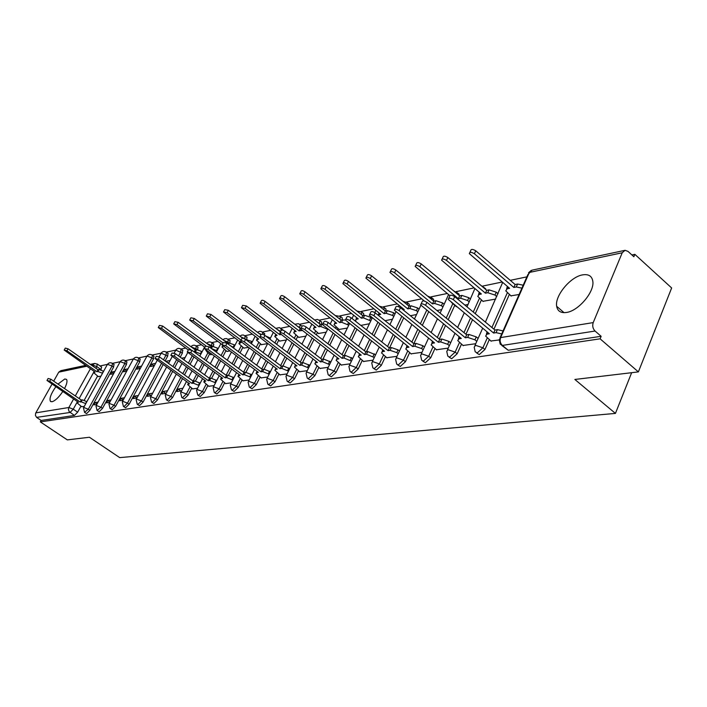 <?xml version="1.0" encoding="UTF-8"?>
<svg xmlns="http://www.w3.org/2000/svg" width="707" height="707" viewBox="0 0 707 707"><rect width="100%" height="100%" fill="white"/><g stroke="black" fill="none" stroke-linecap="round" stroke-linejoin="round"><path stroke-width="1.06" d="M582.488 274.89C570.293 276.87 554.624 295.959 556.665 306.29C557.558 311.186 560.854 313.236 566.546 312.45C578.37 310.956 594.463 292.044 592.846 281.474C592.051 276.066 588.595 273.874 582.488 274.89M64.523 388.567C66.865 384.007 67.536 380.958 66.529 379.42L64.805 378.97L57.992 384.095M55.756 386.862C50.948 393.755 49.172 398.571 50.418 401.302L52.035 401.735C55.164 400.825 58.725 397.449 62.72 391.616M476.642 352.97L479.266 354.614L484.94 349.47L482.89 347.791L477.216 352.943L475.192 351.794L474.194 347.164L475.528 345.316L482.89 347.791L487.238 337.999M449.086 357.15L451.685 358.758L457.173 353.739L455.149 352.113L449.661 357.132L447.796 356.116L446.753 351.37L448.008 349.682L455.149 352.113L459.444 342.595M422.813 361.144L425.384 362.709L430.696 357.822L428.698 356.231L423.387 361.127L421.664 360.225L420.585 355.391L421.77 353.853L428.698 356.231L432.94 346.987M397.741 364.945L400.268 366.482L405.429 361.71L403.458 360.155L398.297 364.936L396.707 364.14L395.602 359.236L396.715 357.83L403.458 360.155L407.647 351.167M373.782 368.586L376.274 370.088L381.276 365.422L379.332 363.911L374.33 368.577L372.854 367.87L371.732 362.921L372.775 361.63L379.332 363.911L383.468 355.161M350.866 372.068L353.323 373.535L358.175 368.983L356.257 367.499L351.406 372.059L350.036 371.431L348.896 366.447L349.877 365.263L356.257 367.499L360.34 358.979M328.932 375.399L331.344 376.84L336.064 372.386L334.164 370.945L329.444 375.399L328.181 374.834L327.023 369.841L327.951 368.745L334.164 370.945L338.193 362.629M307.907 378.59L310.276 380.004L314.862 375.647L312.998 374.233L308.402 378.599L307.227 378.086L306.06 373.084L306.935 372.085L312.998 374.233L316.966 366.129M287.74 381.656L290.073 383.044L294.536 378.775L292.689 377.397L288.226 381.665L287.13 381.206L285.955 376.204L286.777 375.284L292.689 377.397L296.613 369.478M268.377 384.599L270.675 385.951L275.014 381.78L273.194 380.428L268.846 384.608L267.829 384.193L266.654 379.208L267.432 378.36L273.194 380.428L277.064 372.695M249.774 387.427L252.028 388.753L256.261 384.67L254.458 383.344L250.225 387.436L249.279 387.065L248.104 382.098L248.837 381.312L254.458 383.344L258.285 375.788M231.887 390.149L234.105 391.448L238.232 387.445L236.456 386.155L232.329 390.158L231.436 389.822L230.261 384.873L230.959 384.148L236.456 386.155L240.23 378.758M214.681 392.765L216.855 394.038L220.876 390.114L219.126 388.85L215.096 392.774L214.265 392.473L213.099 387.56L213.753 386.879L219.126 388.85L222.846 381.612M198.101 395.284L200.24 396.539L204.173 392.694L202.432 391.448L198.508 395.301L197.73 395.019L196.564 390.14L197.182 389.513L202.432 391.448L206.117 384.361M182.132 397.714L184.235 398.942L188.071 395.169L186.356 393.949L182.521 397.723L181.796 397.475L180.63 392.632L181.222 392.049L186.356 393.949L189.989 387.012M166.728 400.056L168.796 401.267L172.543 397.564L170.847 396.362L167.099 400.074L166.419 399.835L165.261 395.036L165.818 394.488L170.847 396.362L180.815 377.476M151.864 402.318L153.896 403.503L157.555 399.862L155.885 398.695L152.226 402.327L151.581 402.115L150.441 397.352L150.962 396.848L155.885 398.695L170.935 370.388M137.512 404.501L139.509 405.668L143.088 402.089L141.435 400.94L137.856 404.51L137.255 404.316L136.124 399.596L136.619 399.128L141.435 400.94L161.443 363.584M123.645 406.605L125.616 407.753L129.116 404.245L127.481 403.114L123.981 406.622L123.416 406.445L122.284 401.77L122.762 401.329L127.481 403.114L151.899 357.83L147.206 356.116L146.711 356.611L122.47 401.426M110.248 408.646L112.174 409.768L115.603 406.322L113.995 405.208L110.566 408.664L110.027 408.496L108.913 403.865L109.364 403.458L113.995 405.208L138.174 360.65L133.579 358.962L133.11 359.43L109.09 403.547M97.283 410.617L99.183 411.721L102.533 408.337L100.942 407.241L97.08 410.484L95.975 405.898L96.408 405.509L100.942 407.241L124.9 363.38L120.393 361.719L119.943 362.152L96.143 405.606M84.734 412.526L86.608 413.613L89.895 410.281L88.313 409.212L84.557 412.402L83.453 407.868L83.859 407.506L88.313 409.212L112.051 366.014L107.623 364.379L107.199 364.785L83.612 407.594M638.386 371.891L574.862 379.456L615.435 413.409L119.704 457.615L89.436 437.253L67.315 439.887L40.334 421.902L600.093 338.821L638.386 371.891L671.65 287.961L634.851 254.334L631.899 254.953M526.883 276.861L510.463 280.29M502.191 282.013L482.669 286.088M474.079 287.882L456.139 291.629M447.266 293.476L430.793 296.913M421.672 298.814L406.552 301.969M397.21 303.922L383.353 306.811M373.809 308.8L361.109 311.451M351.406 313.484L339.784 315.905M329.93 317.964L319.317 320.174M309.33 322.259L299.644 324.283M289.552 326.387L280.732 328.225M270.551 330.355L262.544 332.025L262.836 334.376M252.275 334.164L245.02 335.675M234.689 337.831L228.14 339.201M217.747 341.366L211.861 342.595M201.433 344.777L196.157 345.873M185.685 348.056L181.001 349.037L180.762 351.9L178.588 355.992M175.61 350.159L166.348 352.095L166.083 354.914L163.476 359.792M161.046 353.2L152.191 355.047M146.968 356.142L138.501 357.91M133.349 358.979L125.254 360.667L124.9 363.38L126.456 364.485L102.533 408.337M120.172 361.728L112.422 363.345L112.051 366.014L113.588 367.101L89.895 410.281M107.411 364.397L99.987 365.943M634.851 254.334L633.861 256.738L628.01 251.4L625.05 250.313L622.222 252.77L593.217 322.595C592.192 325.856 592.802 328.675 595.064 331.044L502.359 345.423L500.185 344.123L499.23 339.616L500.636 337.584L593.217 322.595M600.093 338.821L601.136 336.293L595.064 331.044M101.508 367.004L100.986 369.885M97.557 376.097L84.239 400.233M80.934 406.207L77.646 412.163L73.254 409.185L70.037 412.473L36.605 417.386L35.447 415.46L35.633 413.206L51.938 384.255M53.688 381.153L58.752 372.165L60.89 370.654L85.538 365.395M36.905 417.607L41.156 420.444L40.334 421.902M114.861 371.422L111.83 372.023L113.783 373.393M111.83 372.023L110.584 374.295L113.615 373.703M98.07 402.071L95.074 402.557L97.062 403.918M95.074 402.557L93.81 404.872L96.806 404.395M127.985 368.824L124.706 369.478L126.818 370.972M124.706 369.478L123.451 371.785L126.73 371.14M111.043 399.959L107.8 400.489L109.947 401.974M107.8 400.489L106.518 402.84L109.753 402.318M138.015 366.845L140.295 368.471L136.743 369.187L138.015 366.845L141.559 366.138M124.45 397.776L120.941 398.35L123.265 399.959M120.941 398.35L119.651 400.736L123.151 400.171M155.584 363.363L151.758 364.123L154.099 365.793M151.758 364.123L150.476 366.5L154.303 365.758M138.316 395.522L134.533 396.132L137.043 397.882M134.533 396.132L133.225 398.562L137.008 397.953M170.104 360.49L165.977 361.312L168.354 363.009M152.668 393.18L148.585 393.843L151.201 395.681M148.585 393.843L147.268 396.309L151.342 395.655M167.532 390.759L163.14 391.475L165.783 393.348M163.14 391.475L161.806 393.985L166.198 393.278M182.927 388.249L178.208 389.018L180.886 390.927M178.208 389.018L176.865 391.572L181.584 390.812M210.483 354.596L211.8 354.525M192.578 388.868L197.545 388.258M226.832 351.397L229.625 351.043M208.759 386.269L214.106 385.607M243.791 348.083L248.166 347.42M225.551 383.574L231.304 382.849M261.396 344.645L267.485 343.646M242.987 380.781L249.173 379.995M279.68 341.066L286.388 339.952M261.104 377.874L267.75 377.017M298.69 337.345L305.892 336.143M279.954 374.851L287.095 373.915M318.459 333.474L326.201 332.175M299.565 371.705L307.245 370.689M339.051 329.453L347.358 328.048M319.997 368.427L328.242 367.331M341.295 365.006L350.159 363.822M363.522 361.445L373.04 360.155M386.738 357.715L396.972 356.319M411.006 353.827L422.008 352.316M456.174 306.538L456.634 306.697M436.396 349.753L448.238 348.109M482.899 301.315L495.695 299.07M462.997 345.484L475.74 343.708M510.905 295.835L519.115 294.492M490.897 341.004L499.177 339.952M509.323 294.483L493.937 329.188M489.279 339.678L484.94 349.47M481.387 300.051L475.245 313.678M472.479 319.794L465.966 334.252M461.459 344.238L457.173 353.739M454.742 305.353L448.167 319.697M445.481 325.565L439.286 339.068M434.929 348.578L430.696 357.822M428.628 311.822L422.326 325.37M419.711 331L413.825 343.637M409.609 352.722L405.429 361.71M403.617 318.053L397.634 330.735M395.08 336.143L389.548 347.879M385.403 356.673L381.276 365.422M379.703 323.93L374.03 335.807M371.537 341.021L366.385 351.794M362.249 360.455L358.175 368.983M356.823 329.462L351.423 340.615M348.993 345.643L344.203 355.55M340.085 364.078L336.064 372.386M337.911 328.561L337.363 329.665M334.906 334.703L329.771 345.193M327.394 350.036L322.94 359.147M318.83 367.543L314.862 375.647M317.363 332.635L316.294 334.8M313.89 339.66L309.003 349.532M306.688 354.216L302.543 362.594M298.451 370.866L294.536 378.775M297.638 336.541L296.074 339.669M293.723 344.362L289.075 353.677M286.803 358.202L282.95 365.908M278.885 374.056L275.014 381.78M278.673 340.297L276.658 344.291M274.36 348.834L269.924 357.618M267.706 362.011L264.118 369.107M260.079 377.114L256.261 384.67M260.423 343.911L257.993 348.684M255.748 353.085L251.515 361.383M249.35 365.634L246.001 372.209M241.997 380.057L238.232 387.445M242.855 347.384L240.035 352.864M237.844 357.132L233.805 364.989M231.684 369.107L228.547 375.214M224.596 382.885L220.876 390.114M225.931 350.734L222.758 356.858M220.611 360.985L216.757 368.427M214.681 372.439L211.729 378.112M207.84 385.615L204.173 392.694M209.617 353.96L206.117 360.667M204.014 364.679L200.328 371.732M198.287 375.62L195.521 380.923M191.694 388.231L188.071 395.169M193.798 357.238L190.068 364.299M188.018 368.197L184.483 374.896M182.494 378.678L172.543 397.564M182.618 350.23L182.397 353.093L180.232 357.176M178.155 361.074L174.594 367.781M172.588 371.573L157.555 399.862M167.957 353.261L167.7 356.081L165.093 360.95M163.07 364.75L143.088 402.089M153.781 356.195L153.49 358.979L129.116 404.245M140.066 359.032L139.756 361.772L115.603 406.322M631.651 372.686L615.435 413.409M98.211 376.557L100.915 376.186M81.605 406.666L84.266 406.401M185.137 357.521L181.655 358.21M513.662 283.251L512.239 282.005M485.797 289.534L484.454 287.758M459.108 295.42L459.09 294.209L457.933 293.246M433.568 300.979L433.638 299.353L432.596 298.495M409.159 306.175L409.291 304.284L408.354 303.515M385.854 310.939L385.995 309.003L385.138 308.323M363.522 315.499L363.663 313.537L362.894 312.927M342.108 319.882L342.259 317.894L341.561 317.346M321.552 324.08L321.712 322.074L321.075 321.579M302.013 326.21L301.394 325.653M283.092 330.257L282.464 329.568M264.71 335.277L264.259 333.342M246.92 339.422L246.716 336.965M229.952 342.957L229.819 340.465M213.576 346.368L213.523 343.832M197.774 349.665L197.801 347.084M126.456 364.485L126.8 361.772M113.588 367.101L113.951 364.432M601.136 336.293L508.218 350.257L501.793 345.458M41.156 420.444L74.429 415.442L77.646 412.163M168.045 363.071L168.805 362.921M360.835 325.414L369.425 323.735M385.041 320.686L392.465 319.237M410.387 315.737L416.538 314.535M436.979 310.541L441.716 309.613M464.888 305.088L468.069 304.47M85.786 403.644L81.19 401.832L80.174 402.009L81.27 400.021L82.295 399.844L86.881 401.647M47.069 380.304L48.111 378.466L50.869 379.226L81.27 400.021M80.174 402.009L49.737 381.223L46.989 380.454L78.38 402.301L76.975 402.822L81.791 406.799M102.533 373.252L97.955 371.493L96.93 371.705L66.944 350.778L64.187 350.053L95.118 372.068L93.678 372.66L98.388 376.681M64.284 349.894L65.3 348.1L68.049 348.816L98.008 369.752L99.042 369.54L103.434 371.184L102.356 373.137M98.008 369.752L96.93 371.705M199.012 385.439L193.276 383.141L191.933 383.371L193.126 381.1L194.46 380.879L200.196 383.167M155.195 358.237L156.265 356.248L159.588 356.991L193.126 381.1M191.933 383.371L158.359 359.271L155.045 358.52L189.582 383.76L187.655 384.59L192.79 389.018M215.555 382.787L209.643 380.41L208.256 380.649L209.449 378.342L210.836 378.104L216.757 380.481M171.006 355.011L172.075 353.005L175.486 353.739L209.449 378.342M208.256 380.649L174.249 356.054L170.847 355.312L205.808 381.055L203.802 381.939L208.972 386.429M232.744 380.039L226.638 377.582L225.197 377.821L226.399 375.47L227.84 375.231L233.946 377.688M187.435 351.653L188.504 349.638L191.995 350.363L226.399 375.47M225.197 377.821L190.749 352.722L187.249 351.989L222.652 378.245L220.557 379.182L225.772 383.742M250.596 377.185L244.286 374.639L242.793 374.887L244.012 372.492L245.506 372.244L251.807 374.79M204.5 348.171L205.569 346.138L209.157 346.854L244.012 372.492M242.793 374.887L207.902 349.258L204.305 348.542L240.15 375.329L237.959 376.336L243.217 380.949M269.155 374.224L262.642 371.573L261.086 371.838L262.315 369.399L263.87 369.134L270.383 371.785M222.254 344.548L223.315 342.506L227.009 343.204L262.315 369.399M261.086 371.838L225.736 345.652L222.042 344.945L258.338 372.289L256.049 373.367L261.343 378.042M288.474 371.148L281.74 368.391L280.113 368.665L281.359 366.182L282.977 365.908L289.711 368.656M240.733 340.774L241.785 338.724C242.165 337.866 243.438 338.087 245.585 339.404L281.359 366.182M280.113 368.665L244.304 341.896C242.148 340.588 240.884 340.359 240.504 341.216L277.259 369.134L275.659 369.408L274.855 370.291L280.184 375.028M308.597 367.94L301.615 365.077L299.927 365.36L301.182 362.824L302.87 362.541L309.843 365.404M259.982 336.841L261.033 334.791C261.413 333.872 262.721 334.084 264.948 335.445L301.182 362.824M299.927 365.36L263.649 337.99C261.413 336.629 260.114 336.408 259.734 337.327L296.958 365.855L295.287 366.129L294.439 367.092L299.803 371.882M329.568 364.609L322.339 361.622L320.58 361.913L321.844 359.333L323.603 359.032L330.832 362.019M280.052 332.75L281.094 330.69C281.474 329.701 282.818 329.913 285.124 331.318L321.844 359.333M320.58 361.913L283.816 333.907C281.51 332.511 280.158 332.299 279.786 333.28L317.478 362.426L315.737 362.718L314.845 363.769L320.244 368.612M351.45 361.136L343.956 358.016L342.117 358.325L343.39 355.683L345.228 355.374L352.722 358.493M300.996 328.472L302.03 326.413C302.402 325.361 303.789 325.556 306.184 327.005L343.39 355.683M342.117 358.325L304.858 329.656C302.463 328.207 301.085 328.004 300.705 329.055L338.883 358.864L337.062 359.165L336.117 360.296L341.543 365.201M374.295 357.512L366.518 354.251L364.6 354.569L365.881 351.883L367.799 351.556L375.576 354.817M358.838 355.594L359.563 353.845M322.878 324L323.894 321.95C324.266 320.819 325.697 321.005 328.181 322.507L365.881 351.883M364.6 354.569L326.846 325.211C324.363 323.709 322.931 323.523 322.56 324.654L361.224 355.135L359.324 355.453L358.316 356.69L363.778 361.639M398.182 353.739L396.76 352.616L390.096 350.318L388.09 350.654L389.38 347.906L391.386 347.57L398.059 349.859L399.473 350.981M382.072 351.715L382.743 349.815M345.758 319.334L346.748 317.293C347.119 316.073 348.595 316.241 351.176 317.805L389.38 347.906M388.09 350.654L349.832 320.571C347.243 319.007 345.767 318.83 345.405 320.05L384.564 351.246L382.575 351.573L381.506 352.926L386.994 357.919M423.175 349.788L421.619 348.551L414.762 346.209L412.658 346.554L413.966 343.752L416.061 343.399L422.919 345.732L424.474 346.969M406.375 347.658L407.002 345.608M369.699 314.438L370.671 312.423C371.034 311.107 372.554 311.266 375.249 312.883L413.966 343.752M412.658 346.554L373.888 315.702C371.193 314.085 369.673 313.926 369.319 315.234L408.964 347.172L406.887 347.517L405.747 348.993L411.262 354.03M449.343 345.67L447.646 344.291L440.585 341.896L438.384 342.268L439.701 339.395L441.902 339.024L448.954 341.41L450.651 342.789M431.809 343.416L432.419 341.225M394.789 309.321L395.734 307.324C396.079 305.91 397.661 306.043 400.471 307.722L439.701 339.395M438.384 342.268L399.102 310.612C396.282 308.932 394.709 308.791 394.365 310.196L434.513 342.913L432.339 343.275L431.129 344.883L436.661 349.965M476.792 341.357L474.927 339.828L467.654 337.389L465.347 337.769L466.673 334.835L468.98 334.446L476.244 336.885L478.109 338.406M458.454 338.971L459.064 336.629M421.098 303.948L422.017 301.977C422.344 300.457 423.979 300.563 426.922 302.313L466.673 334.835M465.347 337.769L425.543 305.265C422.6 303.515 420.965 303.4 420.638 304.92L461.291 338.45L459.011 338.83L457.729 340.588L463.271 345.705M200.947 353.968L195.415 351.803L194.284 352.024M190.872 349.7L161.505 328.26L158.271 327.562L188.318 349.974M158.421 327.288L159.455 325.379L162.69 326.068L195.265 349.877L196.573 349.612L201.628 351.432L200.479 353.624M202.096 351.777L201.628 351.432M195.265 349.877L194.169 351.945M217.067 350.813L211.481 348.56M205.799 345.75L176.997 324.575L173.683 323.886L204.933 347.349M205.693 350.036L207.301 352.263L210.686 354.746M173.842 323.585L174.876 321.658L178.191 322.339L211.172 346.633L212.524 346.35L217.703 348.206L216.536 350.433M218.224 348.586L217.703 348.206M211.172 346.633L210.527 347.862M223.085 346.209L221.98 347.004L227.035 351.547M233.778 347.552L230.173 345.546M223.067 342.975L193.073 320.748L189.67 320.068L222.148 344.618M189.847 319.741L190.881 317.805L194.284 318.477L227.672 343.257L229.077 342.975L234.362 344.848L233.195 347.119M234.945 345.29L234.362 344.848M241.052 340.155L209.758 316.771L206.267 316.109L241.043 342.577L238.904 343.629L243.995 348.233M206.453 315.746L207.487 313.802L210.978 314.456L242.687 338.193M245.797 339.554L251.657 341.375L250.702 343.231M252.302 341.861L251.657 341.375M259.725 337.23L227.097 312.644L223.5 311.999L258.709 339.007L256.473 340.129L261.599 344.795M223.712 311.601L224.738 309.648L228.326 310.293L260.963 334.924M265.514 335.878L269.614 337.76L269.173 338.635M270.33 338.308L269.614 337.76M280.812 334.544L279.831 334.738L245.117 308.349L241.432 307.722L277.064 335.295L274.731 336.497L279.892 341.225M241.653 307.298L242.669 305.336L246.363 305.954L280.467 331.919M280.202 334.004L279.831 334.738M302.03 330.549L299.026 330.858L263.87 303.886C261.749 302.569 260.476 302.375 260.079 303.285L296.153 331.442L294.536 331.769L293.705 332.723L298.902 337.513M260.317 302.808L261.334 300.846C261.74 299.936 263.004 300.13 265.125 301.438L300.245 328.428L301.102 328.251M300.245 328.428L299.026 330.858M327.624 329.276L320.713 326.475L319.007 326.82L283.401 299.238C281.2 297.877 279.901 297.691 279.486 298.663L316.011 327.429L314.323 327.765L313.448 328.799L318.68 333.651M279.751 298.142L280.759 296.18C281.165 295.199 282.473 295.393 284.665 296.746L320.236 324.345L322.896 323.956M320.236 324.345L319.007 326.82M348.754 325.176L341.596 322.259L339.82 322.613L303.745 294.386C301.474 292.99 300.13 292.804 299.724 293.847L336.7 323.249L334.941 323.603L334.013 324.725L339.272 329.621M334.491 323.753L335.224 322.1M300.007 293.281L301.005 291.311C301.412 290.268 302.755 290.453 305.026 291.85L341.057 320.094L345.387 319.997M341.057 320.094L339.82 322.613M370.786 320.907L363.363 317.858L361.516 318.23L324.973 289.331C322.622 287.882 321.234 287.714 320.828 288.827L358.255 318.892L356.425 319.264L355.444 320.474L356.213 321.773M355.957 319.414L356.655 317.629M321.137 288.2L322.118 286.247C322.525 285.133 323.912 285.292 326.272 286.742L362.762 315.658L364.609 315.278L370.875 317.399L369.628 319.988M372.032 318.318L370.875 317.399M362.762 315.658L361.516 318.23M393.79 316.453L392.518 315.437L386.084 313.272L384.148 313.661L347.137 284.055C344.689 282.553 343.257 282.402 342.86 283.595L380.755 314.341L378.042 315.101M378.351 314.889L379.032 312.971M343.195 282.906L344.159 280.953C344.565 279.76 345.997 279.91 348.445 281.413L385.403 311.036L387.339 310.638L393.772 312.794L392.518 315.437M395.036 313.82L393.772 312.794M385.403 311.036L384.148 313.661M417.81 311.805L416.423 310.682L409.804 308.473L407.789 308.879L370.3 278.54C367.755 276.985 366.279 276.844 365.881 278.125L404.236 309.595L403.078 309.834M402.221 309.136L402.398 308.111M366.253 277.365L367.189 275.438C367.596 274.157 369.063 274.289 371.608 275.845L409.053 306.202L411.067 305.786L417.687 307.987L416.423 310.682M419.074 309.118L417.687 307.987M409.053 306.202L407.789 308.879M442.935 306.962L441.415 305.707L434.611 303.462L432.498 303.886L394.524 272.769C391.872 271.161 390.352 271.037 389.955 272.416L424.403 301.049M390.361 271.576L391.28 269.667C391.678 268.289 393.198 268.404 395.849 270.021L433.771 301.147L435.883 300.722L442.688 302.958L441.415 305.707M444.208 304.213L442.688 302.958M433.771 301.147L432.498 303.886M469.236 301.898L467.574 300.51L460.566 298.213L458.357 298.663L419.896 266.733C417.121 265.054 415.548 264.957 415.168 266.433L449.74 295.526M451.464 302.428L456.422 306.741M415.61 265.505L416.503 263.631C416.883 262.147 418.464 262.244 421.231 263.914L459.638 295.862L461.848 295.411L468.847 297.7L467.574 300.51M470.509 299.088L468.847 297.7M459.638 295.862L458.357 298.663M496.8 296.595L494.971 295.058L487.759 292.716L485.444 293.184L446.488 260.397C443.589 258.656 441.963 258.585 441.601 260.176L481.37 294.006L479.081 294.474L477.755 296.348L483.146 301.518M478.524 294.642L479.231 292.212M442.078 259.151L442.944 257.313C443.307 255.713 444.933 255.784 447.831 257.525L486.734 290.33L489.05 289.852L496.261 292.194L494.971 295.058M498.082 293.732L496.261 292.194M486.734 290.33L485.444 293.184M501.731 333.934L496.067 332.644L493.645 333.05L494.971 330.045L497.392 329.639L503.057 330.92M486.416 334.314L487.035 331.822M448.733 298.301L449.625 296.374C449.926 294.731 451.614 294.81 454.698 296.631L494.971 330.045M493.645 333.05L453.311 299.653C450.226 297.833 448.538 297.744 448.229 299.388L489.385 333.766L486.99 334.164L485.621 336.09L491.179 341.234M521.916 288.138L516.287 286.954L513.856 287.449L474.397 253.751C471.366 251.939 469.678 251.895 469.333 253.619L509.579 288.306L507.175 288.792L505.761 290.851L511.161 296.047M506.601 288.969L507.343 286.406M469.855 252.47L470.685 250.685C471.03 248.961 472.718 249.005 475.749 250.808L515.147 284.523L517.577 284.028L523.207 285.204M515.147 284.523L513.856 287.449M622.222 252.77L529.331 272.451L500.636 337.584C499.61 340.624 500.185 343.24 502.359 345.423L508.218 350.257M101.119 369.637L96.824 366.633L95.905 368.285M94.172 371.414L79.14 398.562M77.425 401.656L73.254 409.185L68.888 407.506L73.59 399.031M75.304 395.938L90.39 368.78M92.131 365.643L92.476 365.015L91.521 365.219M86.74 366.235L58.752 372.165M35.801 412.861L68.888 407.506L68.42 409.424L69.189 411.668L74.429 415.442M507.326 292.795L491.904 327.5M479.417 298.398L473.257 312.034M470.491 318.15L463.96 332.617M452.789 303.745L446.205 318.088M443.51 323.956L437.315 337.469M426.701 310.258L420.391 323.806M417.766 329.435L411.872 342.082M401.709 316.524L395.726 329.206M393.163 334.623L387.569 346.474M377.821 322.436L372.138 334.314M369.646 339.528L364.317 350.663M354.967 328.004L349.558 339.166M347.128 344.185L342.055 354.658M341.092 320.085L339.952 319.228M336.081 327.129L335.533 328.242M333.068 333.28L327.924 343.77M325.547 348.613L320.722 358.476M320.545 324.283L319.325 323.638M315.561 331.238L314.482 333.404M312.079 338.264L307.183 348.144M304.858 352.828L300.254 362.125M300.811 328.313L299.512 327.862M295.853 335.18L294.289 338.3M291.929 343.001L287.272 352.316M285.001 356.849L280.608 365.616M281.086 330.602L280.75 331.362L277.568 329.709M276.905 338.962L274.89 342.957M272.593 347.499L268.147 356.284M265.929 360.676L261.731 368.966M258.682 342.603L256.243 347.376M253.999 351.777L249.757 360.084M247.591 364.335L243.579 372.182M246.001 339.51L244.834 338.918M241.14 346.103L238.312 351.591M236.12 355.851L232.073 363.707M229.943 367.834L226.116 375.267M228.414 344.238L229.077 342.975L228.016 342.197L227.521 343.151M224.234 349.479L221.052 355.603M218.905 359.739L215.043 367.18M212.957 371.184L209.299 378.227M212.754 346.324L211.702 345.546L211.146 346.607M207.938 352.731L204.429 359.43M202.326 363.442L198.632 370.503M196.59 374.392L193.091 381.082M197.05 349.576L195.963 348.781L195.397 349.85M192.136 356.028L188.407 363.098M186.348 366.995L182.813 373.694M182.397 353.093L175.884 350.142L174.116 352.97M176.511 359.89L172.95 366.597M167.7 356.081L161.302 353.182L159.163 356.708M153.49 358.979L151.899 357.83L152.447 355.241C150.299 353.898 148.452 354.234 146.906 356.24M139.756 361.772L138.174 360.65L138.731 358.078C136.619 356.779 134.807 357.106 133.287 359.085M138.51 357.91L140.304 359.2M152.208 355.055L154.038 356.381M196.175 345.891L195.963 348.781L191.261 346.951M211.888 342.612L211.702 345.546L207.186 343.69M228.167 339.219L228.016 342.197L223.73 340.332M245.046 335.692L244.94 338.724L240.946 336.885M280.767 328.251L281.192 330.275M299.68 324.301L300.192 324.734L299.706 327.474L297.09 326.007M321.712 322.074L319.909 320.678L319.431 323.417L317.558 322.277M339.828 315.932L340.438 316.462L339.961 319.202L339.387 318.777M361.153 311.487L361.825 312.079L361.445 314.615M385.995 309.003L384.131 307.51L383.857 309.79M406.605 302.013L407.409 302.746L407.241 304.726M430.855 296.958L431.721 297.78L431.659 299.415M456.201 291.673L457.155 292.601L457.164 293.812M482.731 286.141L483.835 287.882M510.534 280.343L511.674 281.554M261.263 334.314L258.877 333.342M448.583 294.563L440.108 313.104M474.892 288.571L466.991 306.838M502.668 282.42L485.4 322.1M97.23 364.008L96.824 366.633L92.476 365.015L94.685 363.451L97.407 364.132L101.693 367.136M500.052 337.734L527.846 274.67L532.097 270.145L624.573 250.419M81.19 401.832L82.295 399.844M85.609 403.52L86.714 401.532M77.372 402.469L77.717 401.85M49.737 381.223L50.869 379.226M94.455 371.617L94.093 372.28M99.042 369.54L97.955 371.493M68.049 348.816L66.944 350.778M193.276 383.141L194.46 380.879M198.481 385.059L199.666 382.787M188.256 383.981L188.698 383.132M158.359 359.271L159.588 356.991M209.643 380.41L210.836 378.104M214.963 382.363L216.165 380.048M204.438 381.285L204.897 380.393M174.249 356.054L175.486 353.739M226.638 377.582L227.84 375.231M232.082 379.562L233.283 377.202M221.229 378.484L221.706 377.556M190.749 352.722L191.995 350.363M244.286 374.639L245.506 372.244M249.863 376.654L251.082 374.25M238.666 375.576L239.169 374.604M207.902 349.258L209.157 346.854M262.642 371.573L263.87 369.134M268.351 373.623L269.579 371.184M256.8 372.554L257.313 371.529M225.736 345.652L227.009 343.204M281.74 368.391L282.977 365.908M287.581 370.477L288.827 367.985M275.659 369.408L276.19 368.338M244.304 341.896L245.585 339.404M301.615 365.077L302.87 362.541M307.616 367.198L308.871 364.662M295.287 366.129L295.844 365.015M263.649 337.99L264.948 335.445M322.339 361.622L323.603 359.032M328.49 363.787L329.754 361.197M315.737 362.718L316.312 361.542M283.816 333.907L285.124 331.318M343.956 358.016L345.228 355.374M350.265 360.225L351.538 357.583M337.062 359.165L337.663 357.928M304.858 329.656L306.184 327.005M366.518 354.251L367.799 351.556M373.004 356.505L374.286 353.8M359.324 355.453L359.951 354.145M326.846 325.211L328.181 322.507M390.096 350.318L391.386 347.57M396.76 352.616L398.059 349.859M382.575 351.573L383.229 350.195M349.832 320.571L351.176 317.805M414.762 346.209L416.061 343.399M421.619 348.551L422.919 345.732M406.887 347.517L407.568 346.059M373.888 315.702L375.249 312.883M440.585 341.896L441.902 339.024M447.646 344.291L448.954 341.41M432.339 343.275L433.046 341.728M399.102 310.612L400.471 307.722M467.654 337.389L468.98 334.446M474.927 339.828L476.244 336.885M459.011 338.83L459.753 337.195M425.543 305.265L426.922 302.313M196.573 349.612L195.415 351.803M162.69 326.068L161.505 328.26M212.524 346.35L211.402 348.498M178.191 322.339L176.997 324.575M194.284 318.477L193.073 320.748M240.115 341.879L239.602 342.868M210.978 314.456L209.758 316.771M257.737 338.282L257.215 339.307M228.326 310.293L227.097 312.644M276.057 334.535L275.509 335.613M246.363 305.954L245.117 308.349M295.102 330.637L294.536 331.769M301.076 329.709L300.661 330.531M265.125 301.438L263.87 303.886M314.915 326.581L314.323 327.765M321.941 324L320.713 326.475M284.665 296.746L283.401 299.238M335.551 322.357L334.941 323.603M348.418 322.869L347.703 324.345M342.833 319.732L341.596 322.259M305.026 291.85L303.745 294.386M357.062 317.947L356.425 319.264M364.609 315.278L363.363 317.858M326.272 286.742L324.973 289.331M379.5 313.351L378.837 314.73M387.339 310.638L386.084 313.272M348.445 281.413L347.137 284.055M402.928 308.544L402.53 309.392M411.067 305.786L409.804 308.473M371.608 275.845L370.3 278.54M435.883 300.722L434.611 303.462M395.849 270.021L394.524 272.769M461.848 295.411L460.566 298.213M421.231 263.914L419.896 266.733M479.867 292.742L479.081 294.474M489.05 289.852L487.759 292.716M447.831 257.525L446.488 260.397M496.067 332.644L497.392 329.639M486.99 334.164L487.768 332.423M453.311 299.653L454.698 296.631M507.997 286.962L507.175 288.792M517.577 284.028L516.287 286.954M475.749 250.808L474.397 253.751M564.053 312.662L556.665 306.29M50.992 401.682L50.418 401.302M114.154 364.573L112.616 363.495C110.575 362.258 108.816 362.594 107.358 364.485M127.021 361.931L125.466 360.826C123.389 359.563 121.604 359.898 120.11 361.825M168.239 353.465L166.631 352.298C164.448 350.919 162.566 351.255 160.984 353.306M182.927 350.451L181.301 349.267C179.083 347.835 177.165 348.171 175.548 350.274M198.137 347.331L196.484 346.121C194.469 344.742 192.613 344.928 190.917 346.704M213.894 344.106L212.224 342.868C210.244 341.472 208.388 341.614 206.647 343.302M230.217 340.765L226.567 338.556L224.411 338.777L222.97 339.767M247.158 337.292L243.517 335.038L241.794 335.065L239.912 336.108M264.736 333.704L261.113 331.389L259.416 331.362L257.507 332.308M282.994 329.975L279.398 327.606L275.801 328.366M301.969 326.104L298.407 323.682L294.828 324.266M342.259 317.894L340.438 316.462L335.304 315.587M363.663 313.537L361.825 312.079L356.858 310.983M409.291 304.284L407.409 302.746L402.91 301.226M433.638 299.353L431.721 297.78L427.576 296.065M459.09 294.209L453.461 290.727M485.736 288.836L480.707 285.248M513.653 283.215L509.623 279.795M136.318 399.225L157.131 360.49M150.653 396.954L166.516 367.216M168.54 363.425L172.119 356.717M165.5 394.594L176.282 374.224M178.288 370.441L181.84 363.734M183.908 359.836L187.682 352.705M180.877 392.155L186.462 381.524M188.451 377.741L191.968 371.051M194.018 367.163L197.73 360.102M199.834 356.081L204.57 347.084M196.838 389.619L202.538 378.687M204.562 374.798L208.238 367.746M210.324 363.743L214.212 356.293M216.369 352.157L220.805 343.629M213.39 386.994L219.205 375.735M221.273 371.732L225.118 364.299M227.256 360.163L231.322 352.298M233.522 348.038L237.658 340.049M230.579 384.263L236.527 372.66M238.639 368.541L242.66 360.685M244.843 356.434L249.103 348.118M251.356 343.717L255.139 336.32M248.44 381.427L254.52 369.461M256.676 365.21L260.883 356.911M263.119 352.519L267.582 343.726M269.888 339.174L273.309 332.449M267.016 378.475L273.229 366.129M275.43 361.745L279.848 352.961M282.128 348.427L286.812 339.104M289.172 334.402L292.194 328.41M319.909 320.678L317.381 319.431L314.642 320.006M286.353 375.408L292.707 362.647M294.96 358.122L299.582 348.816M301.916 344.132L306.838 334.243M309.259 329.374L311.84 324.195M306.493 372.209L312.989 359.015M315.295 354.331L320.147 344.468M322.542 339.616L327.703 329.117M330.187 324.071L332.29 319.803M327.491 368.877L334.137 355.214M336.497 350.372L341.596 339.899M344.044 334.862L349.479 323.7M352.024 318.468L353.606 315.216M384.131 307.51L379.367 306.193M349.399 365.395L356.204 351.238M358.617 346.218L363.972 335.083M366.482 329.86L372.2 317.964M374.798 312.556L375.832 310.417M372.28 361.763L379.252 347.075M381.718 341.87L387.356 330.001M389.928 324.584L395.947 311.893M398.448 306.626L399.04 305.397M396.203 357.963L403.344 342.709M405.88 337.301L411.801 324.646M414.443 319.007L420.851 305.327M422.919 300.899L423.281 300.13M421.231 353.995L428.557 338.123M431.155 332.493L437.394 318.972M447.451 349.824L454.972 333.297M457.632 327.438L464.207 312.962M474.954 345.458L482.669 328.207M531.311 270.357L528.536 272.734M94.323 363.522L90.319 364.379M77.125 402.557L77.576 401.753M94.314 371.511L93.837 372.377M187.912 384.095L188.495 382.982M204.076 381.4L204.685 380.242M220.858 378.599L221.485 377.388M238.286 375.691L238.931 374.427M256.402 372.677L257.065 371.352M275.235 369.531L275.933 368.144M294.854 366.261L295.57 364.812M315.287 362.85L316.038 361.33M336.603 359.297L337.372 357.698M222.599 345.803L222.281 346.43M239.894 341.72L239.231 343.001M257.507 338.105L256.818 339.448M275.818 334.349L275.103 335.754M294.846 330.443L294.112 331.91M314.65 326.378L313.89 327.915"/></g></svg>
